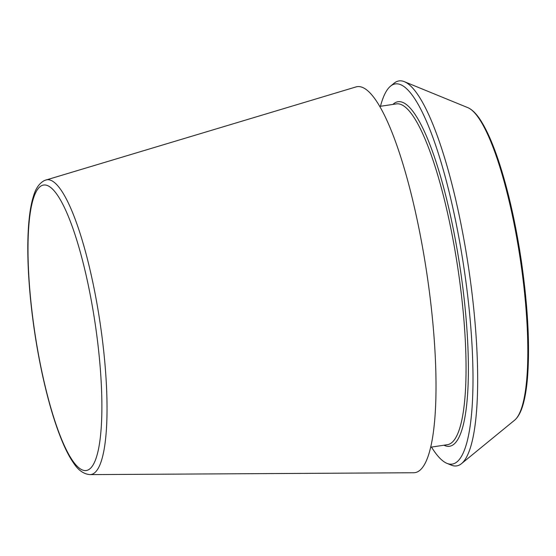 <?xml version="1.0" encoding="UTF-8"?>
<svg xmlns="http://www.w3.org/2000/svg" width="556" height="556" viewBox="0 0 556 556"><rect width="100%" height="100%" fill="white"/><g stroke="black" fill="none" stroke-linecap="round" stroke-linejoin="round"><path stroke-width="0.83" d="M89.996 474.615L413.706 472.753A195.149 41.241 -98.5 0 0 428.752 286.938A195.149 41.241 -98.5 0 0 361.741 87.139A195.149 41.241 -98.5 0 0 355.944 86.944L44.598 180.443C39.42 183.105 35.709 188.352 33.471 196.192C31.72 201.703 30.378 208.424 29.44 216.353C27.181 236.078 27.258 260.535 29.663 289.732C32.088 318.171 36.3 346.346 42.305 374.257C48.657 403.357 55.864 427.05 63.933 445.349C67.061 452.362 70.216 458.172 73.399 462.78C78.16 470.181 83.692 474.129 89.996 474.615A149.029 31.497 -98.5 0 0 101.484 332.703A149.029 31.497 -98.5 0 0 50.311 180.123A149.029 31.497 -98.5 0 0 45.877 179.97M431.491 447.08A192.223 40.623 -98.5 0 0 447.017 463.384L451.347 465.157A194.635 41.13 -98.5 0 0 461.508 463.635A194.635 41.13 -98.5 0 0 468.513 267.318A194.635 41.13 -98.5 0 0 404.316 81.662A194.635 41.13 -98.5 0 0 403.573 81.384A194.635 41.13 -98.5 0 0 394.162 83.185L390.534 86.152A192.223 40.623 -98.5 0 0 380.471 106.279M447.017 463.384A192.223 40.623 -98.5 0 0 467.005 290.169A192.223 40.623 -98.5 0 0 399.833 84.373A192.223 40.623 -98.5 0 0 390.534 86.152M46.933 185.363A144.317 30.497 -98.5 0 0 45.946 389.471A144.317 30.497 -98.5 0 0 101.88 408.396A144.317 30.497 -98.5 0 0 46.933 185.363M467.811 107.642C472.44 109.65 477.013 114.355 481.531 121.764C487.619 131.675 493.582 145.561 499.413 163.429C508.413 191.347 515.655 223.415 521.139 259.617C527.936 306.321 530.035 345.992 527.435 378.622C526.595 388.102 525.309 396.15 523.564 402.766C521.417 411.12 518.428 416.937 514.606 420.197A159.266 33.659 -98.5 0 0 520.34 259.562A159.266 33.659 -98.5 0 0 467.811 107.642L404.316 81.662M430.726 447.198L447.462 444.689A172.297 36.411 -98.5 0 0 459.284 278.118A172.297 36.411 -98.5 0 0 400.473 104.306A172.297 36.411 -98.5 0 0 396.435 103.889L379.699 106.398M443.938 445.217A174.202 36.814 -98.5 0 0 463.197 290.614A174.202 36.814 -98.5 0 0 402.078 102.151A174.202 36.814 -98.5 0 0 392.911 104.417M514.606 420.197L461.508 463.635"/></g></svg>
